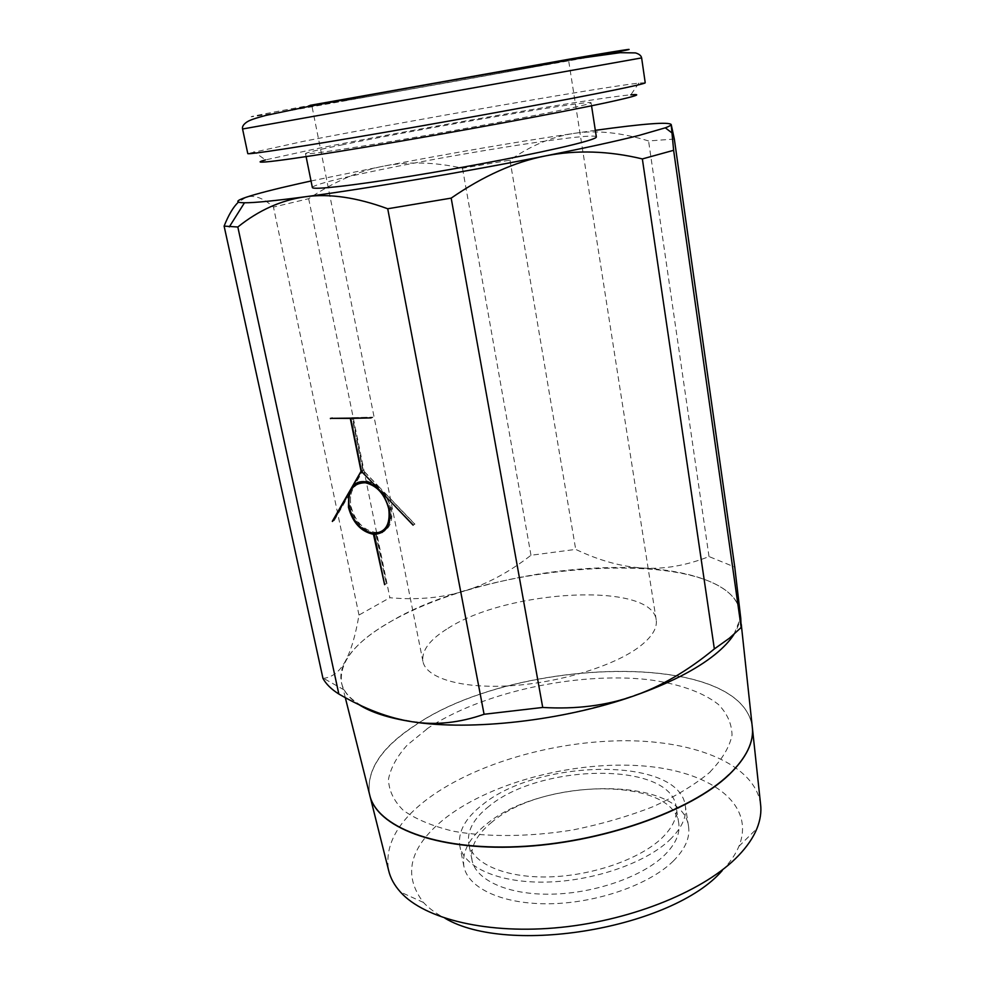 <?xml version="1.0" encoding="UTF-8"?>
<svg xmlns="http://www.w3.org/2000/svg" width="985" height="985" viewBox="0 0 985 985"><rect width="100%" height="100%" fill="white"/><g stroke="black" fill="none" stroke-linecap="round" stroke-linejoin="round"><path stroke-width="0.74" stroke-dasharray="4.92 3.69" d="M645.224 82.777L638.834 83.085C599.052 87.616 403.062 121.808 303.589 141.311L247.777 153.574M638.834 83.085L630.831 94.831C594.066 97.946 406.3 130.414 312.122 149.609L265.445 159.915L253.884 151.653M596.344 136.94C596.356 130.894 426.899 158.462 349.183 176.537C325.222 182.016 312.947 185.673 312.356 187.519M342.94 144.696C318.734 149.621 306.249 152.601 305.498 153.635C305.276 155.002 344.418 149.412 404.01 139.254C463.504 129.121 532.774 116.218 566.313 109.064C582.898 105.518 591.16 103.425 591.074 102.76C591.517 99.583 421.445 128.542 342.94 144.696M311.026 180.981L383.793 166.096C358.971 170.848 333.927 181.72 308.674 198.699L273.473 207.072C263.34 197.985 254.241 194.71 246.188 197.246L238.382 202.159M308.674 198.699L389.863 597.735C417.086 600.16 441.969 597.907 464.489 590.975C435.444 599.828 410.24 610.368 388.89 622.582C367.59 634.882 353.086 647.736 345.378 661.144C351.042 650.629 355.585 635.263 358.983 615.034L389.863 597.735M733.936 634.402L739.994 619.417L740.166 612.473C737.433 587.097 696.752 571.177 642.676 568.037C584.782 565.304 525.399 572.95 464.489 590.975C487.058 584.068 509.22 572.162 530.977 555.269L575.708 549.396C598.991 560.465 621.313 566.683 642.676 568.037C663.988 569.428 686.114 565.612 709.015 556.562L734.748 567.052M752.232 726.511C740.929 649.09 510.993 656.946 412.887 726.832M714.851 654.496C733.369 639.142 741.73 624.933 739.932 611.882C729.282 545.21 492.672 559.283 389.001 622.594C354.735 642.417 338.926 662.499 341.586 682.839C346.917 710.407 406.83 729.725 493.313 724C579.66 718.422 674.676 687.629 714.851 654.496M722.214 870.592C729.983 862.491 735.561 854.389 738.947 846.275C756.283 803.083 708.572 770.553 641.654 765.837C574.575 760.937 493.547 781.671 446.87 816.91C409.772 845.783 401.966 874.298 423.452 902.469C428.906 908.342 436.084 913.6 444.974 918.229M760.555 804.043C754.793 764.508 695.693 740.843 625.807 740.732C555.626 740.708 477.109 762.833 429.128 797.764C397.977 820.739 384.458 844.908 388.595 870.297M370.003 796.151L369.658 794.772C366.088 771.304 380.505 748.698 412.9 726.93C511.018 657.044 740.942 649.189 752.245 726.622L752.331 727.275M447.929 628.368C507.423 589.621 651.75 581.519 656.207 619.873C657.463 628.307 651.713 637.369 638.957 647.071C613.446 666.192 558.729 682.913 509.824 685.806C460.857 688.761 425.889 677.877 422.934 661.428C421.469 650.556 429.792 639.536 447.929 628.368M345.44 100.569C416.249 88.502 569.995 60.774 568.591 60.27L399.541 89.598L311.925 105.986L345.44 100.569M489.089 806.235C473.6 818.461 466.816 830.958 468.762 843.739C472.381 863.328 504.394 877.857 547.968 876.921C591.48 876.059 639.536 859.413 661.686 838.247C672.854 827.412 677.68 816.934 676.141 806.789C670.674 761.27 540.359 763.203 489.089 806.235M492.131 821.958C476.715 834.357 470.005 847.063 472 860.09C475.693 880.061 507.694 894.971 551.157 894.183C594.558 893.481 642.417 876.699 664.432 855.239C675.55 844.243 680.315 833.593 678.751 823.251C673.149 776.857 543.104 778.322 492.131 821.958M673.284 861.062C685.154 849.144 690.239 837.607 688.552 826.44C682.223 775.663 541.541 777.165 486.024 824.543C469.082 838.124 461.706 852.087 463.91 866.455C467.949 888.224 502.744 904.599 550.147 903.75C597.476 902.986 649.571 884.542 673.284 861.062M669.874 839.762C681.817 828.065 686.976 816.762 685.326 805.853C679.17 756.271 538.13 758.413 482.219 804.954C465.166 818.301 457.693 831.993 459.823 846.016C463.763 867.28 498.582 883.139 546.133 882.08C593.623 881.119 645.975 862.835 669.874 839.762M387.61 526.679C390.934 521.791 391.907 515.549 390.516 507.964C386.576 493.387 378.782 484.706 367.11 481.936L365.78 481.813M358.405 483.475C351.608 487.92 349.158 495.603 351.029 506.499C355.117 521.287 363.108 529.905 375.002 532.38L381.737 531.432M383.227 493.891L384.864 493.103L391.34 508.001C393.224 520.215 390.195 528.342 382.254 532.392M374.608 533.341C362.48 530.472 354.354 521.508 350.241 506.475L350.611 492.106L349.995 492.389M361.458 471.187L363.071 470.461L355.437 483.733M334.198 520.609L350.611 492.106M334.137 520.536L332.364 521.397M350.34 491.527L334.075 520.474M350.894 491.269L352.482 487.87M361.446 471.101L362.874 470.461L355.105 483.943M362.874 470.461L352.113 417.652L350.956 418.132M376.553 486.947L378.326 486.11L363.28 470.461L352.519 417.652L372.749 417.16L352.113 417.652M332.277 417.874L331.12 418.342M332.228 417.603L330.394 418.354M372.749 417.16L370.926 417.911M372.81 417.431L370.988 418.182M374.349 534.35L376.098 533.464M375.888 534.338L386.329 583.699L376.27 534.313M386.329 583.699L384.606 584.647M385.923 583.662L384.556 584.413M414.833 524.242L384.864 493.103M378.326 486.11L414.907 524.119M357.961 482.465L366.986 480.902L377.538 485.494L363.071 470.461M384.224 492.229L382.451 493.079M377.538 485.494L375.901 486.27M414.87 524.18L413.121 525.079M363.28 470.461L361.483 471.286M352.519 417.652L351.362 418.12M426.899 728.863C480.729 692.566 576.04 671.684 647.773 679.588C677.852 683.491 702.527 691.913 718.373 704.423C727.201 713.472 731.757 723.692 732.027 735.081C729.589 746.962 722.313 759.176 710.21 771.711M426.936 729.06L407.187 745.128C396.98 756.406 390.75 767.758 388.496 779.197C388.779 790.438 393.729 800.842 403.345 810.384C415.695 819.163 432.341 826.107 453.285 831.217C487.304 837.287 529.438 836.954 572.827 829.973C601.552 824.162 628.393 816.356 653.351 806.555C676.424 795.88 695.385 784.343 710.247 771.932M412.863 726.733C380.456 748.501 366.038 771.107 369.609 794.55M674.331 139.057L648.573 140.953C621.252 132.519 596.467 129.983 574.206 133.357C551.895 136.743 530.484 145.681 509.984 160.149L462.482 168.238C434.89 162.057 408.652 161.343 383.793 166.096C450.404 153.254 513.875 142.345 574.206 133.357L595.322 130.34M322.969 678.419L323.548 678.357C332.585 677.188 339.85 671.45 345.378 661.144C339.776 671.265 339.369 680.869 344.147 689.919C347.077 695.25 351.977 700.138 358.848 704.583M709.015 556.562L648.573 140.953M509.984 160.149L575.708 549.396M530.977 555.269L462.482 168.238M358.983 615.034L273.473 207.072M641.629 57.918L242.569 128.998M601.576 54.963L303.786 108.202C237.816 119.542 227.387 120.576 310.016 105.358M306.101 156.64L305.498 153.635M739.994 619.417L740.782 618.481M741.262 624.268L739.932 611.882M738.947 846.275L756.948 828.52M752.405 728.026L752.245 726.622M656.207 619.873L568.591 60.27M472 860.09L468.762 843.739M688.552 826.44L685.326 805.853M366.986 480.902L365.201 481.727M375.002 532.38L373.253 533.267M463.91 866.455L459.823 846.016M678.751 823.251L676.141 806.789M422.934 661.428L311.925 105.986M423.452 902.469L400.427 892.028M345.304 697.639L341.586 682.839M344.147 689.919L323.548 678.357M591.542 105.789L591.074 102.76"/><path stroke-width="1.48" d="M247.777 153.574C247.173 154.99 301.311 146.74 386.305 132.064C471.138 117.412 569.231 99.313 613.889 90.152C634.943 85.843 645.384 83.38 645.224 82.777L641.629 57.918L242.569 128.998L247.777 153.574M265.445 159.915C245.253 165.332 283.138 160.863 366.974 146.888C450.539 132.975 559.48 112.795 606.501 102.649C635.522 96.345 643.636 93.735 630.831 94.831M306.101 156.64L312.356 187.519C312.393 190.117 351.546 185.82 410.868 176.155C470.067 166.527 538.82 153.155 571.99 144.955C588.39 140.892 596.516 138.22 596.344 136.94L591.542 105.789M741.163 627.482L673.629 150.311L671.191 124.516L674.331 139.057L734.748 567.052L740.782 618.481L741.163 627.482L729.417 638.194L714.347 648.93C687.85 670.797 660.898 686.508 633.49 696.038C668.913 683.565 696.087 669.714 714.999 654.508C723.409 647.699 729.725 640.989 733.936 634.402M595.322 130.34C643.402 123.691 668.692 121.746 671.191 124.516C671.117 125.28 669.16 126.388 665.318 127.816L638.736 135.499C616.438 141.126 585.361 147.922 545.518 155.889C576.447 149.831 608.73 150.84 642.355 158.93L673.629 150.311M387.721 208.758L451.179 198.12C483.179 176.032 514.626 161.946 545.518 155.889C467.087 171.562 365.694 188.763 305.288 196.766C329.322 193.392 356.804 197.394 387.721 208.758L484.078 714.273C459.49 722.879 435.579 725.379 412.383 721.783C389.112 718.237 364.598 708.991 338.84 694.019L237.828 227.006C258.71 210.224 281.193 200.152 305.288 196.766C274.655 200.829 254.389 202.836 244.477 202.787C235.07 202.639 235.637 200.792 246.188 197.246C256.9 193.7 274.532 189.157 299.108 183.629L311.026 180.981M728.999 774.653C746.482 757.674 754.227 741.619 752.232 726.511L741.262 624.268M370.003 796.151L388.595 870.297C390.356 877.98 394.296 885.22 400.427 892.028C424.621 919.165 488.191 934.839 561.228 927.328C634.217 919.855 705.974 889.8 738.516 855.571C747.172 846.521 753.316 837.496 756.948 828.52C760.346 820.012 761.553 811.849 760.555 804.043L752.405 728.026M752.331 727.275C754.005 742.21 746.236 758.044 729.011 774.764C691.064 811.394 600.751 843.332 517.888 846.878C434.89 850.572 376.147 826.612 369.658 794.772L369.658 794.76M365.78 481.813L358.405 483.475M388.743 508.839C384.803 494.236 376.996 485.543 365.312 482.761C352.605 482.958 347.249 491.158 349.244 507.349C353.344 522.149 361.347 530.792 373.253 533.267C385.394 532.836 390.565 524.685 388.743 508.839M413.084 525.14L383.227 493.891M383.091 493.953L389.567 508.863C391.488 524.833 386.415 533.328 374.349 534.35L384.606 584.647L373.45 534.289C361.064 531.715 352.728 522.727 348.456 507.324L348.825 492.931L332.425 521.459M349.995 492.389L348.825 492.931M375.901 486.27L361.273 471.273L352.962 485.74L355.437 483.733M373.943 534.326L375.704 533.439L374.608 533.341M332.302 521.324L349.096 492.106L350.34 491.527M352.482 487.87L354.218 485.494L352.433 486.319L361.076 471.273L350.291 418.403L330.394 418.354L370.926 417.911L350.697 418.403L361.483 471.286L413.158 525.017M349.096 492.106L352.433 486.319M355.105 483.943L354.218 485.494M350.956 418.132L350.291 418.403M331.12 418.342L330.443 418.613M376.27 534.313L376.098 533.464L382.254 532.392M375.704 533.439L375.888 534.338M381.737 531.432L387.61 526.679M354.748 484.915L357.961 482.465M352.962 485.74C356.238 482.49 360.313 481.148 365.201 481.727L375.765 486.331M351.362 418.12L350.697 418.403M369.609 794.55C376.098 826.39 434.841 850.338 517.839 846.644C600.715 843.098 691.027 811.16 728.974 774.542M444.974 918.229C508.666 956.226 672.743 928.141 722.214 870.592M358.848 704.583C371.086 712.45 388.927 718.176 412.383 721.783C470.928 731.079 563.777 720.626 633.49 696.038C606.132 705.617 575.88 709.422 542.723 707.452L484.078 714.273M338.84 694.019C331.366 689.291 326.072 684.095 322.969 678.419L224.112 226.107L237.828 227.006M238.382 202.159C233.383 206.801 228.631 214.792 224.112 226.107M642.355 158.93L714.347 648.93M542.723 707.452L451.179 198.12M310.016 105.358L569.601 59.125C639.228 47.145 644.843 46.812 601.576 54.963M242.569 128.998C241.99 126.671 243.455 124.332 246.976 121.943C248.712 120.97 250.215 119.567 265.728 115.442L307.271 106.737C380.37 92.775 509.774 69.726 579.66 58.324L620.242 52.685L635.436 52.907C639.13 53.966 641.198 55.64 641.629 57.918M665.318 127.816L671.745 132.766M366.888 482.034L365.312 482.761M375.211 533.402L373.45 534.289M369.597 794.563L345.304 697.639M244.477 202.787L229.296 226.895"/></g></svg>
